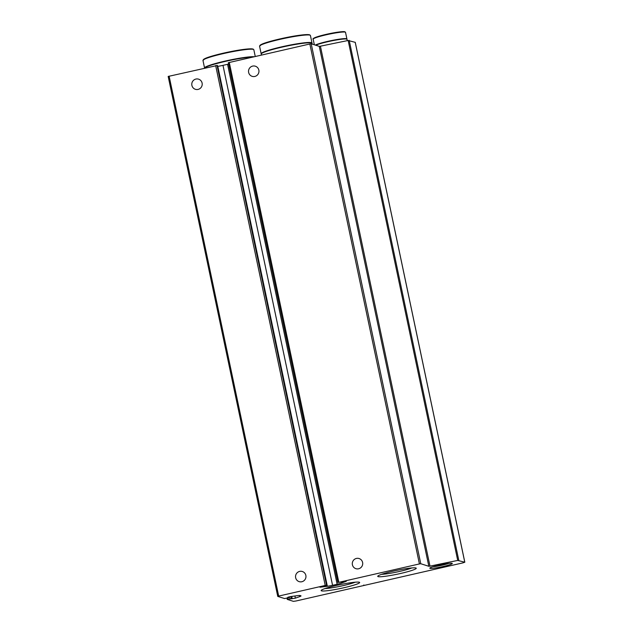 <?xml version="1.0" encoding="UTF-8"?>
<svg xmlns="http://www.w3.org/2000/svg" width="633" height="633" viewBox="0 0 633 633"><rect width="100%" height="100%" fill="white"/><g stroke="black" fill="none" stroke-linecap="round" stroke-linejoin="round"><path stroke-width="0.95" d="M462.945 562.864L464.78 562.207L457.722 560.434A344.566 33.62 168.1 0 0 429.989 566.147L428.834 566.29L420.771 563.742L419.418 563.932L338.837 582.336L346.322 581.268L341.559 583.04A7.09 0.688 168.1 0 1 337.136 584.259L332.562 585.303A7.09 0.688 168.1 0 1 327.356 586.285L319.981 587.226L326.945 585.383L325.22 585.446L278.686 596.072L277.768 596.405L284.597 598.565L288.703 597.647L287.754 597.323L290.46 596.61L297.075 595.685A7.09 0.688 168.1 0 1 300.002 595.518L300.889 595.803A7.09 0.688 168.1 0 1 301.015 595.898A7.09 0.688 168.1 0 1 299.828 596.555L295.366 598.161L287.216 599.38L293.403 601.35L296.109 600.97L462.945 562.864M355.224 42.34L348.158 40.496A344.566 33.62 168.1 0 0 320.417 46.201L429.989 566.147M228.331 62.707L337.903 582.645L228.331 62.707L309.846 43.986L311.207 43.796L319.269 46.351L320.417 46.201M252.646 66.093A5.317 5.214 -72.4 0 0 252.14 76.34A5.317 5.214 -72.4 0 0 258.707 72.842A5.317 5.214 -72.4 0 0 252.646 66.093M356.403 558.433A5.317 5.214 -72.4 0 0 355.888 568.671A5.317 5.214 -72.4 0 0 362.464 565.182A5.317 5.214 -72.4 0 0 356.403 558.433M217.57 66.37L217.792 66.338A7.09 0.688 168.1 0 0 222.99 65.357L227.564 64.313A7.09 0.688 168.1 0 0 228.616 64.068M217.364 65.46L168.18 76.443L277.76 596.365M299.654 571.393A5.317 5.214 -72.4 0 0 299.14 581.632A5.317 5.214 -72.4 0 0 305.715 578.143A5.317 5.214 -72.4 0 0 299.654 571.393M195.906 79.054A5.317 5.214 -72.4 0 0 195.391 89.3A5.317 5.214 -72.4 0 0 201.967 85.803A5.317 5.214 -72.4 0 0 195.906 79.054M430.005 568.347A11.489 1.124 168.1 0 0 442.784 566.598A11.489 1.124 168.1 0 0 452.215 563.362A11.489 1.124 168.1 0 0 440.813 564.731A11.489 1.124 168.1 0 0 429.831 568.078A11.489 1.124 168.1 0 0 430.005 568.347M321.485 590.858A19.678 1.923 168.1 0 0 343.371 587.859A19.678 1.923 168.1 0 0 359.52 582.313A19.678 1.923 168.1 0 0 340 584.663A19.678 1.923 168.1 0 0 321.192 590.391A19.678 1.923 168.1 0 0 321.485 590.858M378.075 576.616A19.678 1.923 168.1 0 0 399.969 573.609A19.678 1.923 168.1 0 0 416.118 568.07A19.678 1.923 168.1 0 0 396.59 570.412A19.678 1.923 168.1 0 0 377.782 576.149A19.678 1.923 168.1 0 0 378.075 576.616M381.588 574.329A17.661 1.725 168.1 0 0 396.931 572.01A17.661 1.725 168.1 0 0 411.901 567.936M324.99 588.571A17.661 1.725 168.1 0 0 340.332 586.253A17.661 1.725 168.1 0 0 355.303 582.186M432.869 566.749A10.12 0.989 168.1 0 0 448.9 563.37M253.999 56.741A25.985 2.532 168.1 0 0 225.475 60.997A25.985 2.532 168.1 0 0 204.554 67.968A25.985 2.532 168.1 0 0 204.578 68.032M246.403 57.556A23.389 2.279 168.1 0 0 212.917 64.613M252.662 57.049A25.985 2.532 168.1 0 0 225.213 61.417A25.985 2.532 168.1 0 0 204.736 67.992M311.982 43.186A25.985 2.532 168.1 0 0 312.006 43.004A25.985 2.532 168.1 0 0 311.547 42.656A25.985 2.532 168.1 0 0 283.885 46.344A25.985 2.532 168.1 0 0 261.152 53.718A25.985 2.532 168.1 0 0 261.247 53.876M303.001 43.313A23.389 2.279 168.1 0 0 269.516 50.371M312.243 44.128L312.077 43.345A25.985 2.532 168.1 0 0 311.618 43.004A25.985 2.532 168.1 0 0 283.956 46.692A25.985 2.532 168.1 0 0 261.223 54.066L261.429 55.047M346.852 39.143A16.537 1.614 168.1 0 0 346.916 38.945A16.537 1.614 168.1 0 0 346.623 38.732A16.537 1.614 168.1 0 0 331.629 40.528A16.537 1.614 168.1 0 0 315.281 45.085M344.202 38.985A14.883 1.456 168.1 0 0 330.434 40.939A14.883 1.456 168.1 0 0 317.046 44.706M347.28 40.67L346.987 39.293A16.537 1.614 168.1 0 0 346.694 39.072A16.537 1.614 168.1 0 0 332.301 40.749A16.537 1.614 168.1 0 0 315.756 45.236M355.208 42.269L464.78 562.207M349.21 40.37L458.783 560.308M348.158 40.496L457.722 560.434M319.269 46.351L428.834 566.29M311.207 43.796L420.771 563.742M309.846 43.986L419.418 563.932M229.265 62.39L338.837 582.336M341.385 582.186L341.559 583.04M227.564 64.313L337.136 584.259M222.99 65.357L332.562 585.303M217.792 66.338L327.356 586.285M217.356 65.421L326.929 585.367L217.38 65.436M217.008 65.31L326.573 585.256M215.647 65.5L325.22 585.446M169.114 76.126L278.686 596.072M288.553 597.006L288.68 597.631L288.569 596.998M299.599 595.471L299.828 596.555M294.907 595.985L295.366 598.161M291.734 596.428L292.224 598.747M290.919 596.539L291.322 598.462M289.574 596.761L289.969 598.652M287.912 597.924L288.157 599.071M286.971 598.138L287.232 599.364L286.955 598.145M363.833 584.971L363.928 585.438L363.833 584.971M252.82 49.034A25.518 2.492 168.1 0 0 225.712 52.642A25.518 2.492 168.1 0 0 203.335 59.882M253.366 49.39A25.985 2.532 168.1 0 0 225.704 53.077A25.985 2.532 168.1 0 0 202.971 60.452L205.306 58.426C210.227 56.052 228.766 51.495 242.083 49.635L250.89 48.82L253.058 49.042L253.825 49.73A25.985 2.532 168.1 0 0 253.366 49.39M309.41 34.783A25.518 2.492 168.1 0 0 282.31 38.399A25.518 2.492 168.1 0 0 259.934 45.639M309.964 35.139A25.985 2.532 168.1 0 0 282.302 38.835A25.985 2.532 168.1 0 0 259.57 46.201L261.896 44.183C266.825 41.81 285.356 37.244 298.673 35.385L307.488 34.578L309.656 34.799L310.423 35.488A25.985 2.532 168.1 0 0 309.964 35.139M344.684 31.777A16.062 1.567 168.1 0 0 327.19 34.142A16.062 1.567 168.1 0 0 313.564 38.692M345.23 32.133A16.537 1.614 168.1 0 0 327.633 34.483A16.537 1.614 168.1 0 0 313.161 39.175C312.528 38.993 313.216 38.431 315.242 37.489C320.195 35.638 327.332 33.921 336.653 32.338C344.138 31.302 344.067 31.658 344.922 31.785L345.523 32.354A16.537 1.614 168.1 0 0 345.23 32.133M355.248 42.292L464.82 562.239M168.18 76.443L277.752 596.389M202.971 60.452L204.554 67.968M253.825 49.73L255.249 56.456M259.57 46.201L261.152 53.718M310.423 35.488L312.006 43.004M313.161 39.175L314.348 44.793M345.523 32.354L346.916 38.945"/></g></svg>
